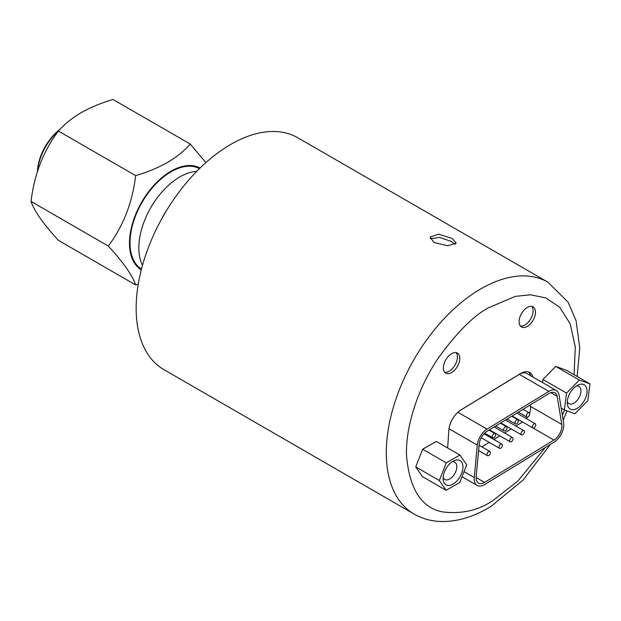 <?xml version="1.0" encoding="UTF-8"?>
<svg xmlns="http://www.w3.org/2000/svg" width="621" height="621" viewBox="0 0 621 621"><rect width="100%" height="100%" fill="white"/><g stroke="black" fill="none" stroke-linecap="round" stroke-linejoin="round"><path stroke-width="0.93" d="M58.747 130.627A39.713 22.93 120 0 0 37.524 171.233M37.415 171.559A37.928 21.898 -60 0 1 59.826 129.471M135.634 284.93L58.374 240.327C43.369 223.995 34.264 211.031 31.05 201.452C34.202 174.633 43.315 151.159 58.374 131.023C64.39 124.223 71.989 118.099 81.188 112.649C90.658 107.324 101.27 102.931 113.022 99.476L190.282 144.08C184.274 150.88 176.667 157.012 167.468 162.461C157.998 167.779 147.387 172.172 135.634 175.634C132.475 202.454 123.369 225.928 108.31 246.056C123.307 262.396 132.42 275.351 135.634 284.93L138.266 284.115M196.756 171.349A58.009 33.495 120 0 0 179.865 176.9A58.009 33.495 120 0 0 142.488 265.353M199.481 168.625A58.009 33.495 120 0 0 171.023 171.8A58.009 33.495 120 0 0 133.282 222.419A58.009 33.495 120 0 0 141.487 269.079M141.285 269.848A58.77 33.93 -60 0 1 132.731 222.644A58.77 33.93 -60 0 1 171.023 171.179A58.77 33.93 -60 0 1 200.047 168.066M161.545 219.166A32.238 18.614 -60 0 1 166.288 210.954M205.9 162.609L190.282 144.08M135.634 175.634L58.374 131.023M108.31 246.056L31.05 201.452M230.81 144.375A133.864 77.291 120 0 0 143.358 262.341A133.864 77.291 120 0 0 163.874 369.611L414.021 514.033A133.864 77.291 -60 0 1 392.992 408.509A133.864 77.291 -60 0 1 478.24 290.411A133.864 77.291 -60 0 1 480.957 288.796A133.864 77.291 -60 0 1 547.885 282.167L297.738 137.746A133.864 77.291 120 0 0 230.81 144.375M455.077 244.441L451.451 241.491L439.598 237.416L430.268 238.767M434.025 242.5L430.112 237.121L438.55 234.164L452.135 238.425L456.21 243.075L447.826 245.784L434.025 242.5M447.648 447.951L448.836 430.299A17.846 10.309 -60 0 1 461.054 409.852L520.437 373.594A17.846 10.309 -60 0 1 520.802 373.384A17.846 10.309 -60 0 1 529.729 372.499A17.846 10.309 -60 0 1 532.965 377.048M527.291 307.457A11.605 6.699 -60 0 1 533.09 306.883A11.605 6.699 -60 0 1 534.867 316.182A11.605 6.699 -60 0 1 527.291 326.405A11.605 6.699 -60 0 1 521.493 326.98A11.605 6.699 -60 0 1 519.707 317.68A11.605 6.699 -60 0 1 527.291 307.457M520.414 326.064A11.605 6.699 120 0 0 524.892 325.016A11.605 6.699 120 0 0 532.104 315.895A11.605 6.699 120 0 0 531.77 306.409M451.591 353.667A11.605 6.699 -60 0 1 457.398 353.093A11.605 6.699 -60 0 1 459.175 362.385A11.605 6.699 -60 0 1 451.591 372.608A11.605 6.699 -60 0 1 445.793 373.182A11.605 6.699 -60 0 1 444.015 363.89A11.605 6.699 -60 0 1 451.591 353.667M444.721 372.274A11.605 6.699 120 0 0 449.2 371.226A11.605 6.699 120 0 0 456.412 362.105A11.605 6.699 120 0 0 456.07 352.612M453.019 461.24A14.011 8.089 -60 0 1 454.238 460.619A14.011 8.089 -60 0 1 462.909 467.675A14.011 8.089 -60 0 1 453.019 484.116A14.011 8.089 -60 0 1 443.184 479.761A14.011 8.089 -60 0 1 453.019 461.24M443.138 477.495A9.998 5.768 120 0 0 444.752 479.451A9.998 5.768 120 0 0 449.751 478.954A9.998 5.768 120 0 0 456.28 470.144A9.998 5.768 120 0 0 454.751 462.133A9.998 5.768 120 0 0 452.251 461.713M448.999 428.754L477.301 445.094A14.275 8.244 -60 0 1 487.043 429.134L548.863 391.393A14.275 8.244 -60 0 1 556.292 390.516A14.275 8.244 -60 0 1 559.04 394.816L563.643 423.002A14.275 8.244 -60 0 1 553.986 442.214L484.597 484.566A14.275 8.244 -60 0 1 484.31 484.737A14.275 8.244 -60 0 1 477.169 485.451A14.275 8.244 -60 0 1 474.273 477.557L464.027 471.642M577.157 385.455A14.011 8.089 -60 0 1 578.376 384.841A14.011 8.089 -60 0 1 587.047 391.89A14.011 8.089 -60 0 1 577.157 408.339A14.011 8.089 -60 0 1 567.322 403.984A14.011 8.089 -60 0 1 577.157 385.455M567.284 401.709A9.998 5.768 120 0 0 568.89 403.666A9.998 5.768 120 0 0 573.889 403.169A9.998 5.768 120 0 0 580.418 394.366A9.998 5.768 120 0 0 578.888 386.355A9.998 5.768 120 0 0 576.389 385.936M557.177 396.299A11.605 6.699 120 0 0 554.949 392.837A11.605 6.699 120 0 0 549.15 393.411A11.605 6.699 120 0 0 548.917 393.551L487.097 431.285A11.605 6.699 120 0 0 479.179 444.256L476.16 476.718A11.605 6.699 120 0 0 478.504 483.13A11.605 6.699 120 0 0 484.543 482.416L553.932 440.056A11.605 6.699 120 0 0 561.78 424.446L557.177 396.299L550.835 392.635M528.029 416.916A2.406 1.389 -60 0 1 526.818 417.04A2.406 1.389 -60 0 1 526.453 415.107A2.406 1.389 -60 0 1 528.029 412.981A2.406 1.389 -60 0 1 529.232 412.864A2.406 1.389 -60 0 1 529.597 414.797A2.406 1.389 -60 0 1 528.029 416.916M500.697 448.183A2.406 1.389 -60 0 1 499.494 448.3A2.406 1.389 -60 0 1 499.121 446.367A2.406 1.389 -60 0 1 500.697 444.248A2.406 1.389 -60 0 1 501.9 444.124A2.406 1.389 -60 0 1 502.273 446.057A2.406 1.389 -60 0 1 500.697 448.183M505.315 430.78A2.406 1.389 -60 0 1 504.112 430.896A2.406 1.389 -60 0 1 503.74 428.971A2.406 1.389 -60 0 1 505.315 426.844A2.406 1.389 -60 0 1 506.519 426.728A2.406 1.389 -60 0 1 506.891 428.661A2.406 1.389 -60 0 1 505.315 430.78M534.068 427.815A2.406 1.389 -60 0 1 532.857 427.931A2.406 1.389 -60 0 1 532.492 425.998A2.406 1.389 -60 0 1 534.068 423.879A2.406 1.389 -60 0 1 535.271 423.755A2.406 1.389 -60 0 1 535.636 425.688A2.406 1.389 -60 0 1 534.068 427.815M511.355 441.671A2.406 1.389 -60 0 1 510.152 441.795A2.406 1.389 -60 0 1 509.779 439.862A2.406 1.389 -60 0 1 511.355 437.735A2.406 1.389 -60 0 1 512.558 437.619A2.406 1.389 -60 0 1 512.93 439.552A2.406 1.389 -60 0 1 511.355 441.671M522.711 434.739A2.406 1.389 -60 0 1 521.508 434.863A2.406 1.389 -60 0 1 521.135 432.93A2.406 1.389 -60 0 1 522.711 430.811A2.406 1.389 -60 0 1 523.914 430.687A2.406 1.389 -60 0 1 524.287 432.62A2.406 1.389 -60 0 1 522.711 434.739M493.967 437.712A2.406 1.389 -60 0 1 492.756 437.828A2.406 1.389 -60 0 1 492.391 435.903A2.406 1.389 -60 0 1 493.967 433.776A2.406 1.389 -60 0 1 495.17 433.66A2.406 1.389 -60 0 1 495.535 435.585A2.406 1.389 -60 0 1 493.967 437.712M516.672 423.848A2.406 1.389 -60 0 1 515.469 423.972A2.406 1.389 -60 0 1 515.096 422.039A2.406 1.389 -60 0 1 516.672 419.912A2.406 1.389 -60 0 1 517.875 419.796A2.406 1.389 -60 0 1 518.248 421.729A2.406 1.389 -60 0 1 516.672 423.848M488.649 455.535A2.406 1.389 -60 0 1 487.446 455.651A2.406 1.389 -60 0 1 487.074 453.726A2.406 1.389 -60 0 1 488.649 451.599A2.406 1.389 -60 0 1 489.853 451.483A2.406 1.389 -60 0 1 490.225 453.408A2.406 1.389 -60 0 1 488.649 455.535M526.383 418.624A11.605 6.699 120 0 0 527.493 417.126M529.542 413.175A11.605 6.699 120 0 0 530.481 406.375L530.249 404.946M481.865 446.872L489.232 442.377M493.912 439.513L499.889 435.872M504.57 433.008L511.246 428.94M515.927 426.076L522.595 422.008M477.301 445.094L474.273 477.557M459.835 410.66L519.327 374.347A14.275 8.244 -60 0 1 526.755 373.462L556.292 390.516M566.523 393.101L564.365 409.922L574.968 413.749L587.792 400.692L589.95 383.871L579.346 380.036L566.523 393.101L542.925 379.47L555.748 366.413L566.352 370.24L589.95 383.871M530.567 375.666A17.846 10.309 120 0 0 528.448 371.948M439.342 480.538L446.119 490.318L459.781 482.501L466.697 464.818L459.913 455.038L446.251 462.855L439.342 480.538L415.736 466.907L422.653 449.231L436.315 441.407L459.913 455.038M564.365 409.922L561.213 408.098M542.529 382.567L542.925 379.47M579.346 380.036L555.748 366.413M446.119 490.318L422.521 476.695L415.736 466.907M446.251 462.855L422.653 449.231M545.3 447.516L517.829 481.089L493.478 500.13C478.814 510.384 461.752 514.289 442.276 511.851C421.341 507.668 409.425 488.89 406.53 455.527C405.366 423.072 420.619 383.77 438.395 357.929C457.157 332.142 473.901 315.414 488.626 307.729L515.321 296.38L530.544 294.789L545.89 297.94L559.785 307.364L570.218 323.906L575.31 347.054L574.052 374.688M564.481 409.961L562.37 415.216M484.543 482.416L476.105 477.541M553.932 440.056L533.074 428.016M561.78 424.446L530.481 406.375M519.327 374.347L548.863 391.393M487.043 429.134L457.856 412.282M414.021 514.033C422.365 518.783 431.51 521.283 441.446 521.524C457.77 521.702 474.227 516.695 490.823 506.488L522.983 480.18L550.338 444.434M563.177 420.13L567.074 410.9M577.134 376.473L579.789 347.892L576.086 320.739L568.145 302.264L547.885 282.167M526.818 417.04L518.403 412.173M499.494 448.3L481.252 437.766M504.112 430.896L495.69 426.037M532.857 427.931L512.162 415.985M510.152 441.795L489.457 429.848M521.508 434.863L500.813 422.917M492.756 437.828L484.69 433.171M515.469 423.972L507.047 419.105M487.446 455.651L478.597 450.543M489.853 451.483L479.086 445.265M517.875 419.796L511.727 416.249M495.17 433.66L489.022 430.112M523.914 430.687L505.494 420.052M512.558 437.619L494.137 426.984M535.271 423.755L516.851 413.12M506.519 426.728L500.379 423.18M501.9 444.124L484.054 433.823M529.232 412.864L523.084 409.317M477.169 485.451L462.047 476.718"/></g></svg>
